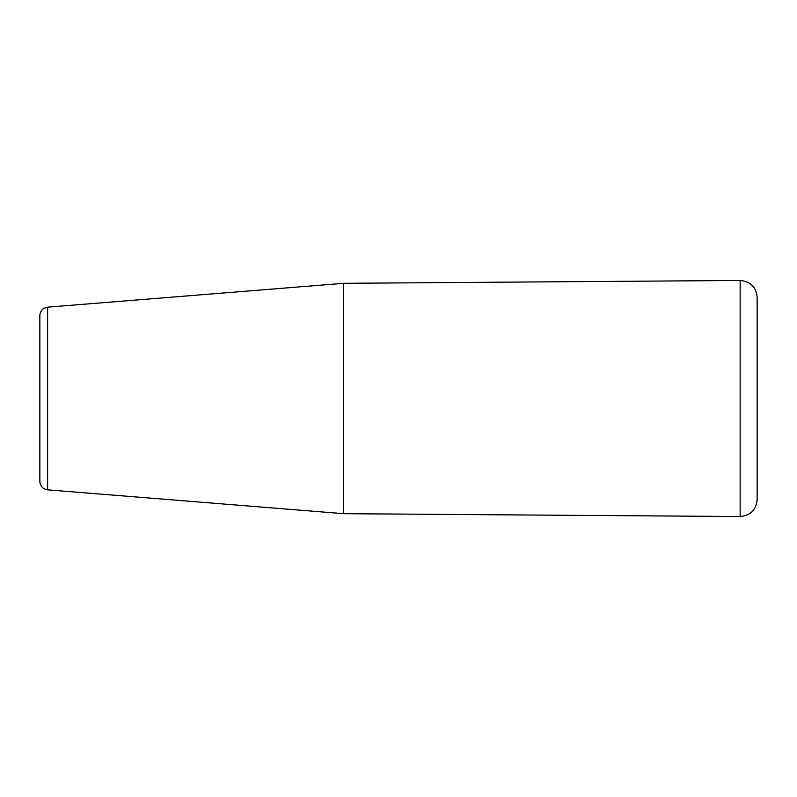 <?xml version="1.0" encoding="UTF-8"?>
<svg xmlns="http://www.w3.org/2000/svg" width="797" height="797" viewBox="0 0 797 797"><rect width="100%" height="100%" fill="white"/><g stroke="black" fill="none" stroke-linecap="round" stroke-linejoin="round"><path stroke-width="1.2" d="M757.15 398.5L757.15 499.649C756.134 509.95 750.465 515.579 740.154 516.526L740.154 280.474C750.465 281.421 756.134 287.05 757.15 297.351L757.15 398.5M47.611 307.154L47.611 489.846L44.204 488.82C44.502 489.238 39.98 486.598 39.85 481.428L39.85 315.572C39.98 310.402 44.502 307.762 44.204 308.18L47.611 307.154L343.646 283.314L343.646 513.686L740.154 516.526M343.646 283.314L740.154 280.474M47.611 489.846L343.646 513.686"/></g></svg>
